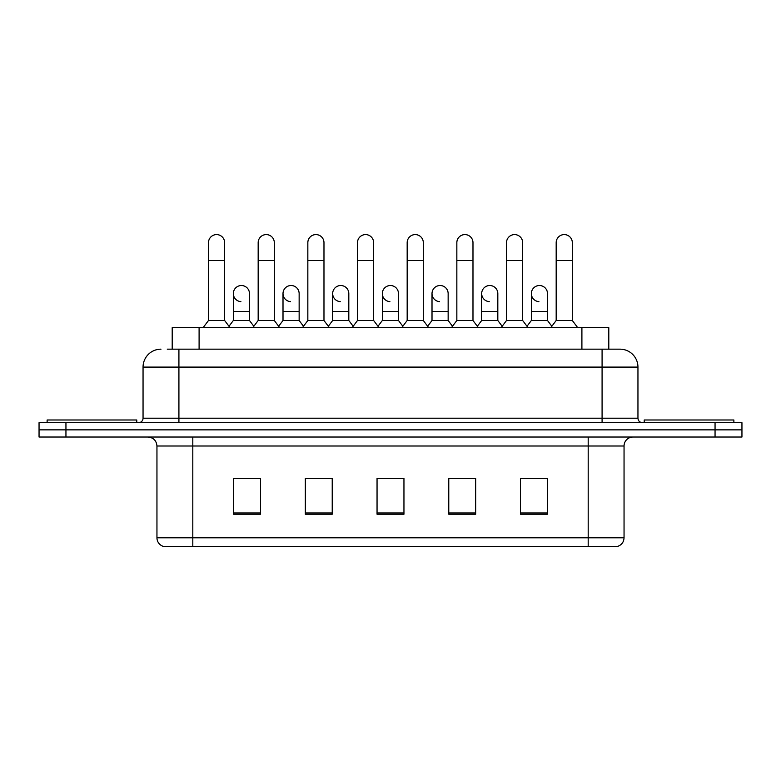 <?xml version="1.0" encoding="UTF-8"?>
<svg xmlns="http://www.w3.org/2000/svg" width="781" height="781" viewBox="0 0 781 781"><rect width="100%" height="100%" fill="white"/><g stroke="black" fill="none" stroke-linecap="round" stroke-linejoin="round"><path stroke-width="1.17" d="M172.201 349.166L172.201 327.649L608.799 327.649L608.799 349.166M617.146 546.407L588.191 546.407L588.191 537.806L624.048 537.806L624.048 446A8.962 8.962 0 0 1 633.02 437.028M616.883 546.407L163.405 546.407A8.962 8.962 0 0 1 156.952 537.806L156.952 446C156.415 440.552 153.427 437.565 147.98 437.028M65.946 422.687L741.95 422.687L741.95 429.862L39.05 429.862L39.05 437.028L65.946 437.028L65.946 429.862L39.05 429.862L39.05 422.687L65.946 422.687L65.946 429.862L741.95 429.862L741.95 437.028L65.946 437.028M547.393 514.22L547.393 478.362L520.497 478.362L520.497 514.22L547.393 514.22M475.668 514.22L475.668 478.362L448.772 478.362L448.772 514.22L475.668 514.22M260.503 514.22L260.503 478.362L233.607 478.362L233.607 514.22L260.503 514.22M332.228 514.22L332.228 478.362L305.332 478.362L305.332 514.22L332.228 514.22M403.953 514.22L403.953 478.362L377.047 478.362L377.047 514.22L403.953 514.22M572.063 546.407L208.937 546.407M530.455 478.548L523.553 478.548M331.779 478.548L324.876 478.548M306.943 478.548L332.228 478.548M257.271 478.548L250.369 478.548M448.772 478.548L473.882 478.548M455.948 478.548L449.046 478.548M381.44 478.548L399.374 478.548M260.503 478.548L233.607 478.548M547.393 478.548L520.497 478.548M167.671 349.166L620.016 349.166A17.934 17.934 0 0 1 637.95 367.099L637.95 418.206C638.194 420.9 639.688 422.394 642.431 422.687M167.261 349.166L178.917 349.166L178.917 367.099L143.05 367.099L143.05 418.206A4.481 4.481 0 0 1 138.569 422.687M160.984 349.166A17.934 17.934 0 0 0 143.05 367.099M619.743 349.166L613.739 349.166M208.498 260.59L224.635 260.59L224.635 320.483L208.498 320.483L208.498 242.657A8.074 8.074 0 0 1 217.079 234.603A8.074 8.074 0 0 1 224.635 242.657A8.074 8.074 0 0 0 217.079 234.603M208.498 320.483L203.119 327.649M224.635 320.483L230.014 327.649M240.899 301.632A8.074 8.074 0 0 1 233.334 293.578A8.074 8.074 0 0 1 241.905 285.534A8.074 8.074 0 0 1 249.471 293.578L249.471 311.512L233.334 311.512L233.334 293.578M249.471 311.512L249.471 320.483L233.334 320.483L233.334 311.512M233.334 320.483L228.989 326.273M249.471 320.483L253.815 326.273M258.169 260.59L274.307 260.59L274.307 320.483L258.169 320.483L258.169 242.657A8.074 8.074 0 0 1 266.741 234.603A8.074 8.074 0 0 1 274.307 242.657A8.074 8.074 0 0 0 266.741 234.603M258.169 320.483L252.79 327.649M274.307 320.483L279.686 327.649M307.841 260.59L323.978 260.59L323.978 320.483L307.841 320.483L307.841 242.657A8.074 8.074 0 0 1 316.412 234.603A8.074 8.074 0 0 1 323.978 242.657A8.074 8.074 0 0 0 316.412 234.603M307.841 320.483L302.462 327.649M323.978 320.483L329.357 327.649M357.503 260.59L373.64 260.59L373.64 320.483L357.503 320.483L357.503 242.657A8.074 8.074 0 0 1 366.084 234.603A8.074 8.074 0 0 1 373.64 242.657A8.074 8.074 0 0 0 366.084 234.603M357.503 320.483L352.124 327.649M373.64 320.483L379.019 327.649M407.174 260.59L423.312 260.59L423.312 320.483L407.174 320.483L407.174 242.657A8.074 8.074 0 0 1 415.756 234.603A8.074 8.074 0 0 1 423.312 242.657A8.074 8.074 0 0 0 415.756 234.603M407.174 320.483L401.795 327.649M423.312 320.483L428.691 327.649M290.561 301.632A8.074 8.074 0 0 1 283.005 293.578A8.074 8.074 0 0 1 291.577 285.534A8.074 8.074 0 0 1 299.143 293.578L299.143 311.512L283.005 311.512L283.005 293.578M299.143 311.512L299.143 320.483L283.005 320.483L283.005 311.512M283.005 320.483L278.651 326.273M299.143 320.483L303.487 326.273M340.233 301.632A8.074 8.074 0 0 1 332.677 293.578A8.074 8.074 0 0 1 341.248 285.534A8.074 8.074 0 0 1 348.814 293.578L348.814 311.512L332.677 311.512L332.677 293.578M348.814 311.512L348.814 320.483L332.677 320.483L332.677 311.512M332.677 320.483L328.323 326.273M348.814 320.483L353.158 326.273M389.904 301.632A8.074 8.074 0 0 1 382.339 293.578A8.074 8.074 0 0 1 390.92 285.534A8.074 8.074 0 0 1 398.476 293.578L398.476 311.512L382.339 311.512L382.339 293.578M398.476 311.512L398.476 320.483L382.339 320.483L382.339 311.512M382.339 320.483L377.994 326.273M398.476 320.483L402.83 326.273M136.773 422.687L136.773 419.993L47.124 419.993L47.124 422.687M733.876 422.687L733.876 419.993L644.227 419.993L644.227 422.687M456.846 260.59L472.983 260.59L472.983 320.483L456.846 320.483L456.846 242.657A8.074 8.074 0 0 1 465.417 234.603A8.074 8.074 0 0 1 472.983 242.657A8.074 8.074 0 0 0 465.417 234.603M456.846 320.483L451.467 327.649M472.983 320.483L478.362 327.649M506.518 260.59L522.655 260.59L522.655 320.483L506.518 320.483L506.518 242.657A8.074 8.074 0 0 1 515.089 234.603A8.074 8.074 0 0 1 522.655 242.657A8.074 8.074 0 0 0 515.089 234.603M506.518 320.483L501.138 327.649M522.655 320.483L528.034 327.649M556.179 260.59L572.317 260.59L572.317 320.483L556.179 320.483L556.179 242.657A8.074 8.074 0 0 1 564.761 234.603A8.074 8.074 0 0 1 572.317 242.657A8.074 8.074 0 0 0 564.761 234.603M556.179 320.483L550.8 327.649M572.317 320.483L577.706 327.649M439.576 301.632A8.074 8.074 0 0 1 432.01 293.578A8.074 8.074 0 0 1 440.582 285.534A8.074 8.074 0 0 1 448.148 293.578L448.148 311.512L432.01 311.512L432.01 293.578M448.148 311.512L448.148 320.483L432.01 320.483L432.01 311.512M432.01 320.483L427.666 326.273M448.148 320.483L452.502 326.273M489.238 301.632A8.074 8.074 0 0 1 481.682 293.578A8.074 8.074 0 0 1 490.253 285.534A8.074 8.074 0 0 1 497.819 293.578L497.819 311.512L481.682 311.512L481.682 293.578M497.819 311.512L497.819 320.483L481.682 320.483L481.682 311.512M481.682 320.483L477.328 326.273M497.819 320.483L502.163 326.273M538.91 301.632A8.074 8.074 0 0 1 531.353 293.578A8.074 8.074 0 0 1 539.925 285.534A8.074 8.074 0 0 1 547.491 293.578L547.491 311.512L531.353 311.512L531.353 293.578M547.491 311.512L547.491 320.483L531.353 320.483L531.353 311.512M531.353 320.483L526.999 326.273M547.491 320.483L551.835 326.273M199.096 349.166L199.096 327.649M581.904 349.166L581.904 327.649M588.191 437.028L588.191 446L156.952 446M624.048 446L588.191 446L588.191 537.806L192.809 537.806L192.809 546.407M156.952 537.806L192.809 537.806L192.809 437.028M715.054 437.028L715.054 422.687M403.953 512.98L377.047 512.98M332.228 512.98L305.332 512.98M260.503 512.98L233.607 512.98M475.668 512.98L448.772 512.98M547.393 512.98L520.497 512.98M178.917 422.687L178.917 418.206L637.95 418.206M143.05 418.206L178.917 418.206L178.917 367.099L602.083 367.099L602.083 422.687M637.95 367.099L602.083 367.099L602.083 349.166M617.595 546.407C621.656 544.972 623.804 542.102 624.048 537.806M224.635 260.59L224.635 242.657M274.307 260.59L274.307 242.657M323.978 260.59L323.978 242.657M373.64 260.59L373.64 242.657M423.312 260.59L423.312 242.657M472.983 260.59L472.983 242.657M522.655 260.59L522.655 242.657M572.317 260.59L572.317 242.657"/></g></svg>
